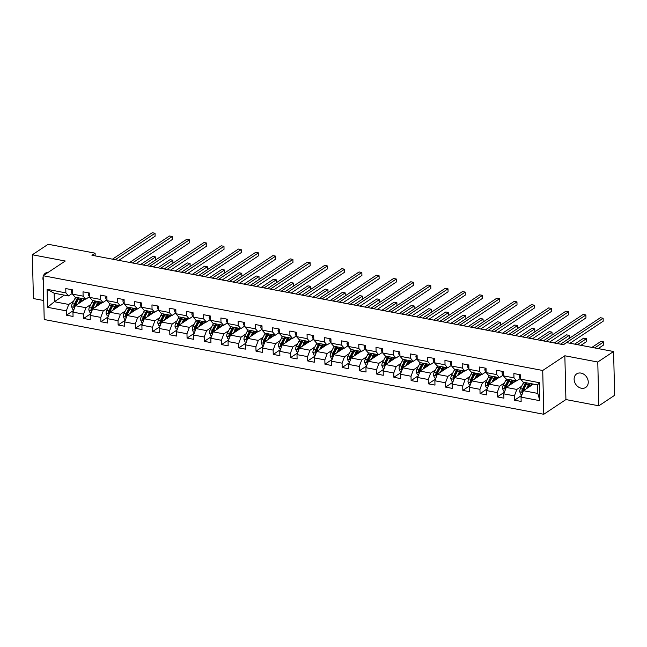 <?xml version="1.0" encoding="UTF-8"?>
<svg xmlns="http://www.w3.org/2000/svg" width="647" height="647" viewBox="0 0 647 647"><rect width="100%" height="100%" fill="white"/><g stroke="black" fill="none" stroke-linecap="round" stroke-linejoin="round"><path stroke-width="0.97" d="M580.998 373.093A8.152 6.543 -123.6 0 0 576.671 373.877A8.152 6.543 -123.6 0 0 574.56 381.867A8.152 6.543 -123.6 0 0 581.37 388.24A8.152 6.543 -123.6 0 0 585.697 387.448A8.152 6.543 -123.6 0 0 587.808 379.457A8.152 6.543 -123.6 0 0 580.998 373.093M48.412 272.225A8.152 6.543 -123.6 0 0 45.5 273.123A8.152 6.543 -123.6 0 0 43.543 275.46M43.163 276.536A8.152 6.543 -123.6 0 0 43.26 280.709M598.839 405.806L597.771 362.021L564.847 355.777L565.923 399.563L598.839 405.806L614.65 395.301L613.582 351.515L566.626 342.603L563.464 344.705L91.947 255.274L95.109 253.171L48.161 244.267L32.35 254.772L33.418 298.558L43.745 300.515M565.923 399.563L543.787 414.274L44.214 319.513L43.139 275.727L542.72 370.48L543.787 414.274M533.387 384.108L523.463 390.707L537.819 393.425L537.617 384.908L523.253 382.183L520.609 379.126L520.503 374.807L513.872 373.554L513.977 377.872L503.374 375.858L503.269 371.54L496.637 370.286L496.742 374.605L486.14 372.591L486.034 368.272L479.403 367.011L479.508 371.338L468.905 369.324L468.8 365.005L462.168 363.743L462.273 368.062L451.671 366.056L451.566 361.73L444.934 360.476L445.039 364.795L434.436 362.781L434.331 358.462L427.699 357.209L427.804 361.527L417.202 359.514L417.097 355.195L410.465 353.941L410.57 358.26L399.967 356.246L399.862 351.928L393.23 350.666L393.336 354.993L382.733 352.979L382.628 348.66L375.996 347.399L376.101 351.717L365.498 349.712L365.393 345.385L358.762 344.131L358.867 348.45L348.264 346.436L348.159 342.117L341.527 340.864L341.632 345.183L331.029 343.169L330.924 338.85L324.293 337.597L324.398 341.915L313.795 339.901L313.69 335.583L307.058 334.321L307.163 338.648L296.561 336.634L296.455 332.315L289.824 331.054L289.929 335.372L279.326 333.367L279.221 329.04L272.589 327.786L272.694 332.105L262.092 330.091L261.986 325.773L255.355 324.519L255.46 328.838L244.857 326.824L244.752 322.505L238.12 321.252L238.225 325.57L227.623 323.557L227.518 319.238L220.886 317.976L220.991 322.303L210.388 320.289L210.283 315.971L203.651 314.709L203.756 319.028L193.154 317.022L193.049 312.695L186.417 311.442L186.522 315.76L175.919 313.746L175.814 309.428L169.182 308.174L169.288 312.493L158.685 310.479L158.58 306.16L151.948 304.907L152.053 309.226L141.45 307.212L141.345 302.893L134.713 301.631L134.819 305.95L124.216 303.944L124.111 299.626L117.479 298.364L117.584 302.683L106.981 300.677L106.876 296.35L100.245 295.097L100.35 299.415L89.747 297.402L89.642 293.083L83.01 291.829L83.115 296.148L72.513 294.134L72.407 289.816L65.776 288.562L65.881 292.881L47.102 289.314L47.538 307.309L54.372 301.728L68.736 304.454L73.54 301.259M520.609 379.126L539.388 382.692L539.824 400.679L521.045 397.121L521.15 401.439L514.527 400.178L521.684 395.422M47.538 307.309L66.326 310.867L66.431 315.186L73.054 316.448L72.949 312.121L83.56 314.135L83.665 318.453L90.289 319.715L90.184 315.396L100.795 317.402L100.9 321.729L107.523 322.982L107.418 318.664L118.029 320.677L118.134 324.996L124.758 326.25L124.653 321.931L135.263 323.945L135.369 328.264L141.992 329.517L141.887 325.198L152.498 327.212L152.603 331.531L159.227 332.793L159.122 328.466L169.732 330.48L169.838 334.798L176.461 336.06L176.356 331.741L186.967 333.747L187.072 338.074L193.696 339.327L193.59 335.009L204.201 337.022L204.306 341.341L210.93 342.595L210.825 338.276L221.436 340.29L221.541 344.608L228.165 345.862L228.059 341.543L238.67 343.557L238.775 347.876L245.399 349.137L245.294 344.811L255.905 346.824L256.01 351.143L262.633 352.405L262.528 348.086L273.139 350.092L273.244 354.419L279.868 355.672L279.763 351.353L290.374 353.367L290.479 357.686L297.102 358.939L296.997 354.621L307.608 356.634L307.713 360.953L314.337 362.207L314.232 357.888L324.843 359.902L324.948 364.221L331.571 365.482L331.466 361.155L342.077 363.169L342.182 367.488L348.806 368.75L348.701 364.431L359.311 366.437L359.417 370.763L366.04 372.017L365.935 367.698L376.546 369.712L376.651 374.031L383.275 375.284L383.17 370.966L393.78 372.979L393.886 377.298L400.509 378.552L400.404 374.233L411.015 376.247L411.12 380.565L417.744 381.827L417.638 377.508L428.249 379.514L428.354 383.833L434.978 385.094L434.873 380.776L445.484 382.781L445.589 387.108L452.213 388.362L452.107 384.043L462.718 386.057L462.823 390.376L469.447 391.629L469.342 387.31L479.953 389.324L480.058 393.643L486.681 394.896L486.576 390.578L497.187 392.592L497.292 396.91L503.916 398.172L503.811 393.853L514.422 395.859L514.527 400.178M503.374 375.858L506.019 378.916L516.621 380.921L520.584 378.293M521.636 386.251L516.832 389.445L506.229 387.432L516.152 380.832M516.621 380.921L513.977 377.872M514.422 395.859L516.832 389.445M503.811 393.853L506.229 387.432M486.14 372.591L488.784 375.648L499.387 377.654L503.35 375.025M504.401 382.984L499.597 386.178L488.995 384.164L498.918 377.565M499.387 377.654L496.742 374.605M497.187 392.592L499.597 386.178M486.576 390.578L488.995 384.164M468.905 369.324L471.55 372.373L482.152 374.387L486.115 371.75M487.167 379.716L482.363 382.911L471.76 380.897L481.683 374.298M482.152 374.387L479.508 371.338M479.953 389.324L482.363 382.911M469.342 387.31L471.76 380.897M451.671 366.056L454.315 369.105L464.918 371.119L468.881 368.483M469.932 376.449L465.128 379.635L454.526 377.63L464.449 371.03M464.918 371.119L462.273 368.062M462.718 386.057L465.128 379.635M452.107 384.043L454.526 377.63M434.436 362.781L437.081 365.838L447.684 367.852L451.646 365.215M452.698 373.182L447.894 376.368L437.291 374.362L447.214 367.763M447.684 367.852L445.039 364.795M445.484 382.781L447.894 376.368M434.873 380.776L437.291 374.362M417.202 359.514L419.846 362.571L430.449 364.576L434.412 361.948M435.463 369.906L430.659 373.101L420.057 371.087L429.98 364.487M430.449 364.576L427.804 361.527M428.249 379.514L430.659 373.101M417.638 377.508L420.057 371.087M399.967 356.246L402.612 359.295L413.215 361.309L417.178 358.681M418.229 366.639L413.425 369.833L402.822 367.82L412.746 361.22M413.215 361.309L410.57 358.26M411.015 376.247L413.425 369.833M400.404 374.233L402.822 367.82M382.733 352.979L385.377 356.028L395.98 358.042L399.943 355.405M400.994 363.371L396.19 366.566L385.588 364.552L395.511 357.953M395.98 358.042L393.336 354.993M393.78 372.979L396.19 366.566M383.17 370.966L385.588 364.552M365.498 349.712L368.143 352.761L378.746 354.774L382.709 352.138M383.76 360.104L378.956 363.29L368.353 361.285L378.277 354.685M378.746 354.774L376.101 351.717M376.546 369.712L378.956 363.29M365.935 367.698L368.353 361.285M348.264 346.436L350.909 349.493L361.511 351.507L365.474 348.87M366.525 356.837L361.722 360.023L351.119 358.009L361.042 351.418M361.511 351.507L358.867 348.45M359.311 366.437L361.722 360.023M348.701 364.431L351.119 358.009M331.029 343.169L333.674 346.226L344.277 348.232L348.24 345.603M349.291 353.561L344.487 356.756L333.884 354.742L343.808 348.143M344.277 348.232L341.632 345.183M342.077 363.169L344.487 356.756M331.466 361.155L333.884 354.742M313.795 339.901L316.44 342.95L327.042 344.964L331.005 342.336M332.057 350.294L327.253 353.488L316.65 351.475L326.573 344.875M327.042 344.964L324.398 341.915M324.843 359.902L327.253 353.488M314.232 357.888L316.65 351.475M296.561 336.634L299.205 339.683L309.808 341.697L313.771 339.06M314.822 347.027L310.018 350.221L299.415 348.207L309.339 341.608M309.808 341.697L307.163 338.648M307.608 356.634L310.018 350.221M296.997 354.621L299.415 348.207M279.326 333.367L281.971 336.416L292.573 338.43L296.536 335.793M297.588 343.759L292.784 346.946L282.181 344.94L292.104 338.341M292.573 338.43L289.929 335.372M290.374 353.367L292.784 346.946M279.763 351.353L282.181 344.94M262.092 330.091L264.736 333.148L275.339 335.162L279.302 332.526M280.353 340.492L275.549 343.678L264.947 341.665L274.87 335.073M275.339 335.162L272.694 332.105M273.139 350.092L275.549 343.678M262.528 348.086L264.947 341.665M244.857 326.824L247.502 329.881L258.104 331.887L262.067 329.258M263.119 337.216L258.315 340.411L247.712 338.397L257.635 331.798M258.104 331.887L255.46 328.838M255.905 346.824L258.315 340.411M245.294 344.811L247.712 338.397M227.623 323.557L230.267 326.606L240.87 328.619L244.833 325.991M245.884 333.949L241.08 337.144L230.478 335.13L240.401 328.53M240.87 328.619L238.225 325.57M238.67 343.557L241.08 337.144M228.059 341.543L230.478 335.13M210.388 320.289L213.033 323.338L223.636 325.352L227.598 322.716M228.65 330.682L223.846 333.876L213.243 331.862L223.166 325.263M223.636 325.352L220.991 322.303M221.436 340.29L223.846 333.876M210.825 338.276L213.243 331.862M193.154 317.022L195.798 320.071L206.401 322.085L210.364 319.448M211.415 327.414L206.611 330.601L196.009 328.595L205.932 321.996M206.401 322.085L203.756 319.028M204.201 337.022L206.611 330.601M193.59 335.009L196.009 328.595M175.919 313.746L178.564 316.804L189.167 318.817L193.13 316.181M194.181 324.147L189.377 327.333L178.774 325.32L188.698 318.728M189.167 318.817L186.522 315.76M186.967 333.747L189.377 327.333M176.356 331.741L178.774 325.32M158.685 310.479L161.329 313.536L171.932 315.542L175.895 312.913M176.946 320.872L172.142 324.066L161.54 322.052L171.463 315.453M171.932 315.542L169.288 312.493M169.732 330.48L172.142 324.066M159.122 328.466L161.54 322.052M141.45 307.212L144.095 310.261L154.698 312.275L158.661 309.638M159.712 317.604L154.908 320.799L144.305 318.785L154.229 312.186M154.698 312.275L152.053 309.226M152.498 327.212L154.908 320.799M141.887 325.198L144.305 318.785M124.216 303.944L126.861 306.993L137.463 309.007L141.426 306.371M142.477 314.337L137.674 317.531L127.071 315.518L136.994 308.918M137.463 309.007L134.819 305.95M135.263 323.945L137.674 317.531M124.653 321.931L127.071 315.518M106.981 300.677L109.626 303.726L120.229 305.74L124.192 303.103M125.243 311.07L120.439 314.256L109.836 312.25L119.76 305.651M120.229 305.74L117.584 302.683M118.029 320.677L120.439 314.256M107.418 318.664L109.836 312.25M89.747 297.402L92.392 300.459L102.994 302.472L106.957 299.836M108.009 307.802L103.205 310.989L92.602 308.975L102.525 302.384M102.994 302.472L100.35 299.415M100.795 317.402L103.205 310.989M90.184 315.396L92.602 308.975M72.513 294.134L75.157 297.191L85.76 299.197L89.723 296.569M90.774 304.527L85.97 307.721L75.367 305.707L85.291 299.108M85.76 299.197L83.115 296.148M83.56 314.135L85.97 307.721M72.949 312.121L75.367 305.707M47.102 289.314L54.17 293.204L68.525 295.93L72.488 293.293M64.304 295.129L54.372 301.728L54.17 293.204M68.525 295.93L65.881 292.881M66.326 310.867L68.736 304.454M597.771 362.021L613.582 351.515M564.847 355.777L542.72 370.48M43.139 275.727L65.274 261.016L32.35 254.772M95.174 255.88L95.109 253.171M539.824 400.679L537.819 393.425M537.617 384.908L539.388 382.692M521.045 397.121L523.463 390.707M66.431 315.186L73.588 310.431M83.665 318.453L90.823 313.698M100.9 321.729L108.057 316.965M118.134 324.996L125.292 320.233M135.369 328.264L142.526 323.5M152.603 331.531L159.76 326.775M169.838 334.798L176.995 330.043M187.072 338.074L194.229 333.31M204.306 341.341L211.464 336.577M221.541 344.608L228.698 339.845M238.775 347.876L245.933 343.12M256.01 351.143L263.167 346.388M273.244 354.419L280.402 349.655M290.479 357.686L297.636 352.922M307.713 360.953L314.871 356.19M324.948 364.221L332.105 359.465M342.182 367.488L349.34 362.732M359.417 370.763L366.574 366M376.651 374.031L383.808 369.267M393.886 377.298L401.043 372.535M411.12 380.565L418.277 375.81M428.354 383.833L435.512 379.077M445.589 387.108L452.746 382.345M462.823 390.376L469.981 385.612M480.058 393.643L487.215 388.879M497.292 396.91L504.45 392.155M71.793 289.702L71.219 290.891A3.372 1.585 100.7 0 0 72.035 292.945L72.488 293.196M118.765 260.361L155.102 236.212L155.029 233.252L115.247 259.69M155.102 236.212L155.029 233.252L152.263 232.726L112.489 259.164M79.824 302.747L80.81 300.823A8.088 3.793 -79.3 0 1 82.436 298.566M78.327 303.742L80.325 299.836A9.737 4.569 -79.3 0 1 81.231 298.34M73.92 309.541L72.763 309.323L71.607 306.743A3.372 1.585 -79.3 0 1 72.294 303.678L74.801 298.793A9.737 4.569 -79.3 0 1 75.707 297.296M81.417 299.787A8.088 3.793 -79.3 0 1 81.457 300.006L81.74 301.47M75.084 306.452A3.372 1.585 -79.3 0 1 75.723 304.333L78.23 299.44A9.737 4.569 -79.3 0 1 79.128 297.943M84.603 299.569A8.088 3.793 100.7 0 0 84.345 298.93M146.926 265.699L155.676 259.884L155.603 256.924L152.846 256.398L140.642 264.51M84.215 298.906A9.737 4.569 100.7 0 1 84.345 299.464L84.385 299.715M77.802 297.693A9.737 4.569 100.7 0 0 76.904 299.189L74.397 304.082A3.372 1.585 100.7 0 0 73.758 306.209L75.084 306.46M73.758 306.209L74.672 305.602A1.723 0.809 -79.3 0 1 74.882 305.069L77.389 300.176A8.088 3.793 -79.3 0 1 79.007 297.919M83.018 298.679A8.088 3.793 -79.3 0 1 83.536 300.281M143.399 265.027L155.603 256.924L155.676 259.884M89.027 292.97L88.453 294.159A3.372 1.585 100.7 0 0 89.27 296.221L89.723 296.463M135.999 263.628L172.337 239.479L172.264 236.519L132.481 262.957M172.337 239.479L172.264 236.519L169.498 235.993L129.724 262.439M106.262 296.237L105.687 297.426A3.372 1.585 100.7 0 0 106.504 299.488L106.957 299.731M153.234 266.896L189.571 242.746L189.498 239.786L149.716 266.224M189.571 242.746L189.498 239.786L186.732 239.269L146.958 265.707M97.058 306.015L98.045 304.098A8.088 3.793 -79.3 0 1 99.67 301.834M95.562 307.01L97.56 303.111A9.737 4.569 -79.3 0 1 98.465 301.607M91.154 312.808L89.998 312.59L88.841 310.018A3.372 1.585 -79.3 0 1 89.529 306.953L92.036 302.06A9.737 4.569 -79.3 0 1 92.942 300.564M98.651 303.055A8.088 3.793 -79.3 0 1 98.692 303.281L98.975 304.737M95.036 300.96A9.737 4.569 100.7 0 0 94.139 302.456L91.631 307.349A3.372 1.585 100.7 0 0 90.992 309.476L92.319 309.727A3.372 1.585 -79.3 0 1 92.958 307.6L95.465 302.707A9.737 4.569 -79.3 0 1 96.363 301.211M101.838 302.836A8.088 3.793 100.7 0 0 101.579 302.198M164.16 268.966L172.911 263.151L172.838 260.191L170.08 259.665L157.876 267.777M101.45 302.173A9.737 4.569 100.7 0 1 101.579 302.739L101.619 302.982M90.992 309.476L91.906 308.87A1.723 0.809 -79.3 0 1 92.117 308.336L94.624 303.443A8.088 3.793 -79.3 0 1 96.241 301.187M100.253 301.947A8.088 3.793 -79.3 0 1 100.77 303.548M160.634 268.303L172.838 260.191L172.911 263.151M114.293 309.282L115.279 307.365A8.088 3.793 -79.3 0 1 116.905 305.109M112.796 310.277L114.794 306.379A9.737 4.569 -79.3 0 1 115.7 304.874M108.389 316.084L107.232 315.857L106.076 313.285A3.372 1.585 -79.3 0 1 106.763 310.22L109.27 305.327A9.737 4.569 -79.3 0 1 110.176 303.831M115.886 306.33A8.088 3.793 -79.3 0 1 115.926 306.549L116.209 308.012M112.271 304.227A9.737 4.569 100.7 0 0 111.373 305.724L108.866 310.617A3.372 1.585 100.7 0 0 108.227 312.744L109.553 312.994A3.372 1.585 -79.3 0 1 110.192 310.867L112.699 305.982A9.737 4.569 -79.3 0 1 113.597 304.478M119.072 306.112A8.088 3.793 100.7 0 0 118.813 305.465M181.395 272.233L190.145 266.418L190.072 263.458L187.315 262.933L175.111 271.044M118.684 305.449A9.737 4.569 100.7 0 1 118.813 306.007L118.854 306.249M108.227 312.744L109.141 312.137A1.723 0.809 -79.3 0 1 109.351 311.603L111.858 306.71A8.088 3.793 -79.3 0 1 113.476 304.454M117.487 305.214A8.088 3.793 -79.3 0 1 118.005 306.815M177.868 271.57L190.072 263.458L190.145 266.418M123.496 299.504L122.922 300.693A3.372 1.585 100.7 0 0 123.739 302.756L124.192 303.006M170.468 270.163L206.805 246.014L206.733 243.062L166.95 269.5M206.805 246.014L206.733 243.062L203.967 242.536L164.192 268.974M140.731 302.772L140.156 303.961A3.372 1.585 100.7 0 0 140.973 306.023L141.426 306.274M187.703 273.43L224.04 249.289L223.967 246.329L184.185 272.767M224.04 249.289L223.967 246.329L221.201 245.803L181.427 272.241M157.965 306.047L157.391 307.236A3.372 1.585 100.7 0 0 158.208 309.29L158.661 309.541M204.937 276.706L241.274 252.556L241.202 249.596L201.419 276.034M241.274 252.556L241.202 249.596L238.436 249.071L198.661 275.509M131.527 312.55L132.514 310.633A8.088 3.793 -79.3 0 1 134.139 308.376M130.031 313.544L132.028 309.646A9.737 4.569 -79.3 0 1 132.934 308.15M125.623 319.351L124.467 319.133L123.31 316.553A3.372 1.585 -79.3 0 1 123.998 313.488L126.505 308.595A9.737 4.569 -79.3 0 1 127.41 307.099M133.12 309.598A8.088 3.793 -79.3 0 1 133.161 309.816L133.444 311.28M129.505 307.495A9.737 4.569 100.7 0 0 128.607 308.999L126.1 313.884A3.372 1.585 100.7 0 0 125.461 316.011L126.788 316.262A3.372 1.585 -79.3 0 1 127.427 314.135L129.934 309.25A9.737 4.569 -79.3 0 1 130.831 307.746M136.307 309.379A8.088 3.793 100.7 0 0 136.048 308.74M198.629 275.509L207.38 269.686L207.307 266.726L204.549 266.208L192.345 274.312M135.919 308.716A9.737 4.569 100.7 0 1 136.048 309.274L136.088 309.517M125.461 316.011L126.375 315.404A1.723 0.809 -79.3 0 1 126.586 314.871L129.093 309.986A8.088 3.793 -79.3 0 1 130.71 307.729M134.722 308.49A8.088 3.793 -79.3 0 1 135.239 310.083M195.103 274.838L207.307 266.726L207.38 269.686M148.761 315.817L149.748 313.9A8.088 3.793 -79.3 0 1 151.374 311.644M147.265 316.82L149.263 312.913A9.737 4.569 -79.3 0 1 150.169 311.417M142.858 322.618L141.701 322.4L140.545 319.82A3.372 1.585 -79.3 0 1 141.232 316.755L143.739 311.87A9.737 4.569 -79.3 0 1 144.645 310.366M150.355 312.865A8.088 3.793 -79.3 0 1 150.395 313.083L150.678 314.547M146.74 310.77A9.737 4.569 100.7 0 0 145.842 312.266L143.335 317.151A3.372 1.585 100.7 0 0 142.696 319.278L144.022 319.529A3.372 1.585 -79.3 0 1 144.661 317.41L147.168 312.517A9.737 4.569 -79.3 0 1 148.066 311.021M153.541 312.647A8.088 3.793 100.7 0 0 153.282 312.008M215.863 278.776L224.614 272.953L224.541 270.001L221.784 269.475L209.579 277.579M153.153 311.983A9.737 4.569 100.7 0 1 153.282 312.541L153.323 312.784M142.696 319.278L143.61 318.68A1.723 0.809 -79.3 0 1 143.82 318.138L146.327 313.253A8.088 3.793 -79.3 0 1 147.945 310.997M151.956 311.757A8.088 3.793 -79.3 0 1 152.474 313.358M212.337 278.105L224.541 270.001L224.614 272.953M165.996 319.092L166.983 317.167A8.088 3.793 -79.3 0 1 168.608 314.911M164.5 320.087L166.497 316.181A9.737 4.569 -79.3 0 1 167.403 314.685M160.092 325.886L158.936 325.667L157.779 323.088A3.372 1.585 -79.3 0 1 158.466 320.022L160.974 315.138A9.737 4.569 -79.3 0 1 161.879 313.641M167.589 316.132A8.088 3.793 -79.3 0 1 167.63 316.351L167.913 317.814M163.974 314.038A9.737 4.569 100.7 0 0 163.076 315.534L160.569 320.427A3.372 1.585 100.7 0 0 159.93 322.554L161.257 322.804A3.372 1.585 -79.3 0 1 161.896 320.677L164.403 315.785A9.737 4.569 -79.3 0 1 165.3 314.288M170.776 315.914A8.088 3.793 100.7 0 0 170.517 315.275M233.098 282.043L241.849 276.229L241.776 273.269L239.018 272.743L226.814 280.855M170.387 315.251A9.737 4.569 100.7 0 1 170.517 315.809L170.557 316.06M159.93 322.554L160.844 321.947A1.723 0.809 -79.3 0 1 161.054 321.413L163.562 316.52A8.088 3.793 -79.3 0 1 165.179 314.264M169.19 315.024A8.088 3.793 -79.3 0 1 169.708 316.626M229.572 281.372L241.776 273.269L241.849 276.229M175.2 309.315L174.625 310.503A3.372 1.585 100.7 0 0 175.442 312.566L175.895 312.808M222.172 279.973L258.509 255.824L258.436 252.864L218.654 279.302M258.509 255.824L258.436 252.864L255.67 252.338L215.896 278.784M183.23 322.36L184.217 320.443A8.088 3.793 -79.3 0 1 185.843 318.178M181.734 323.354L183.732 319.456A9.737 4.569 -79.3 0 1 184.638 317.952M177.327 329.153L176.17 328.935L175.013 326.363A3.372 1.585 -79.3 0 1 175.701 323.298L178.208 318.405A9.737 4.569 -79.3 0 1 179.114 316.909M184.824 319.4A8.088 3.793 -79.3 0 1 184.864 319.626L185.147 321.082M178.491 326.064A3.372 1.585 -79.3 0 1 179.13 323.945L181.637 319.052A9.737 4.569 -79.3 0 1 182.535 317.556M188.01 319.181A8.088 3.793 100.7 0 0 187.751 318.542M256.641 286.508L292.97 262.358L292.905 259.407L290.139 258.881L250.357 285.319L259.083 279.496L259.01 276.536L256.252 276.01L244.048 284.122M187.622 318.518A9.737 4.569 100.7 0 1 187.751 319.084L187.792 319.327M181.209 317.305A9.737 4.569 100.7 0 0 180.311 318.801L177.804 323.694A3.372 1.585 100.7 0 0 177.165 325.821L178.491 326.072M177.165 325.821L178.079 325.215A1.723 0.809 -79.3 0 1 178.289 324.681L180.796 319.788A8.088 3.793 -79.3 0 1 182.414 317.531M186.425 318.292A8.088 3.793 -79.3 0 1 186.943 319.893M246.806 284.648L259.01 276.536L259.083 279.496M192.434 312.582L191.86 313.771A3.372 1.585 100.7 0 0 192.677 315.833L193.13 316.076M239.406 283.24L275.743 259.091L275.671 256.131L235.888 282.577M275.743 259.091L275.671 256.131L272.905 255.614L233.13 282.052M200.465 325.627L201.452 323.71A8.088 3.793 -79.3 0 1 203.077 321.454M198.969 326.622L200.966 322.724A9.737 4.569 -79.3 0 1 201.872 321.219M194.561 332.429L193.404 332.202L192.248 329.63A3.372 1.585 -79.3 0 1 192.935 326.565L195.443 321.672A9.737 4.569 -79.3 0 1 196.348 320.176M202.058 322.675A8.088 3.793 -79.3 0 1 202.099 322.893L202.382 324.357M198.443 320.572A9.737 4.569 100.7 0 0 197.545 322.069L195.038 326.961A3.372 1.585 100.7 0 0 194.399 329.088L195.726 329.339A3.372 1.585 -79.3 0 1 196.364 327.212L198.872 322.327A9.737 4.569 -79.3 0 1 199.769 320.823M205.245 322.457A8.088 3.793 100.7 0 0 204.986 321.81M267.567 288.578L276.318 282.763L276.245 279.803L273.487 279.278L261.283 287.389M204.856 321.794A9.737 4.569 100.7 0 1 204.986 322.352L205.026 322.594M194.399 329.088L195.313 328.482A1.723 0.809 -79.3 0 1 195.523 327.948L198.031 323.055A8.088 3.793 -79.3 0 1 199.648 320.799M203.659 321.559A8.088 3.793 -79.3 0 1 204.177 323.16M264.041 287.915L276.245 279.803L276.318 282.763M209.668 315.849L209.094 317.038A3.372 1.585 100.7 0 0 209.911 319.1L210.364 319.351M292.97 262.358L292.905 259.407L253.123 285.845M217.699 328.894L218.686 326.978A8.088 3.793 -79.3 0 1 220.312 324.721M216.203 329.889L218.201 325.991A9.737 4.569 -79.3 0 1 219.107 324.495M211.795 335.696L210.639 335.478L209.482 332.898A3.372 1.585 -79.3 0 1 210.17 329.833L212.677 324.94A9.737 4.569 -79.3 0 1 213.583 323.443M219.293 325.942A8.088 3.793 -79.3 0 1 219.333 326.161L219.616 327.625M215.677 323.84A9.737 4.569 100.7 0 0 214.78 325.344L212.273 330.229A3.372 1.585 100.7 0 0 211.634 332.356L212.96 332.607A3.372 1.585 -79.3 0 1 213.599 330.48L216.106 325.595A9.737 4.569 -79.3 0 1 217.004 324.09M222.479 325.724A8.088 3.793 100.7 0 0 222.22 325.085M284.801 291.854L293.552 286.031L293.479 283.071L290.721 282.553L278.517 290.657M222.091 325.061A9.737 4.569 100.7 0 1 222.22 325.619L222.261 325.862M211.634 332.356L212.548 331.749A1.723 0.809 -79.3 0 1 212.758 331.215L215.265 326.331A8.088 3.793 -79.3 0 1 216.882 324.074M220.894 324.834A8.088 3.793 -79.3 0 1 221.411 326.428M281.275 291.182L293.479 283.071L293.552 286.031M226.903 319.117L226.329 320.305A3.372 1.585 100.7 0 0 227.146 322.368L227.598 322.618M273.875 289.775L310.204 265.634L310.139 262.674L270.357 289.112M310.204 265.634L310.139 262.674L307.374 262.148L267.591 288.586M234.934 332.162L235.92 330.245A8.088 3.793 -79.3 0 1 237.546 327.989M233.438 333.165L235.435 329.258A9.737 4.569 -79.3 0 1 236.341 327.762M229.03 338.963L227.873 338.745L226.717 336.165A3.372 1.585 -79.3 0 1 227.404 333.1L229.911 328.215A9.737 4.569 -79.3 0 1 230.817 326.711M236.527 329.21A8.088 3.793 -79.3 0 1 236.567 329.428L236.851 330.892M232.912 327.115A9.737 4.569 100.7 0 0 232.014 328.611L229.507 333.496A3.372 1.585 100.7 0 0 228.868 335.623L230.195 335.874A3.372 1.585 -79.3 0 1 230.833 333.755L233.341 328.862A9.737 4.569 -79.3 0 1 234.238 327.366M239.713 328.991A8.088 3.793 100.7 0 0 239.455 328.352M302.036 295.121L310.786 289.298L310.714 286.346L307.956 285.82L295.752 293.924M239.325 328.328A9.737 4.569 100.7 0 1 239.455 328.886L239.495 329.129M228.868 335.623L229.782 335.025A1.723 0.809 -79.3 0 1 229.992 334.483L232.499 329.598A8.088 3.793 -79.3 0 1 234.117 327.342M238.128 328.102A8.088 3.793 -79.3 0 1 238.646 329.703M298.51 294.45L310.714 286.346L310.786 289.298M244.137 322.392L243.563 323.581A3.372 1.585 100.7 0 0 244.38 325.635L244.833 325.886M291.11 293.051L327.439 268.901L327.374 265.941L287.591 292.379M327.439 268.901L327.374 265.941L324.608 265.416L284.826 291.854M252.168 335.437L253.155 333.512A8.088 3.793 -79.3 0 1 254.781 331.256M250.672 336.432L252.67 332.526A9.737 4.569 -79.3 0 1 253.575 331.029M246.264 342.231L245.108 342.012L243.951 339.432A3.372 1.585 -79.3 0 1 244.639 336.367L247.146 331.482A9.737 4.569 -79.3 0 1 248.052 329.986M253.761 332.477A8.088 3.793 -79.3 0 1 253.802 332.695L254.085 334.159M250.146 330.382A9.737 4.569 100.7 0 0 249.249 331.879L246.742 336.772A3.372 1.585 100.7 0 0 246.103 338.899L247.429 339.149A3.372 1.585 -79.3 0 1 248.068 337.022L250.575 332.129A9.737 4.569 -79.3 0 1 251.473 330.633M256.948 332.259A8.088 3.793 100.7 0 0 256.689 331.62M319.27 298.388L328.021 292.573L327.948 289.613L325.19 289.088L312.986 297.199M256.56 331.596A9.737 4.569 100.7 0 1 256.689 332.154L256.73 332.404M246.103 338.899L247.017 338.292A1.723 0.809 -79.3 0 1 247.227 337.758L249.734 332.865A8.088 3.793 -79.3 0 1 251.351 330.609M255.363 331.369A8.088 3.793 -79.3 0 1 255.88 332.97M315.744 297.717L327.948 289.613L328.021 292.573M261.372 325.659L260.798 326.848A3.372 1.585 100.7 0 0 261.614 328.911L262.067 329.153M308.344 296.318L344.673 272.169L344.608 269.209L304.826 295.647M344.673 272.169L344.608 269.209L341.842 268.683L302.06 295.129M269.403 338.704L270.389 336.788A8.088 3.793 -79.3 0 1 272.015 334.531M267.907 339.699L269.904 335.801A9.737 4.569 -79.3 0 1 270.81 334.297M263.499 345.498L262.342 345.28L261.186 342.708A3.372 1.585 -79.3 0 1 261.873 339.643L264.38 334.75A9.737 4.569 -79.3 0 1 265.286 333.254M270.996 335.744A8.088 3.793 -79.3 0 1 271.036 335.971L271.319 337.427M267.381 333.65A9.737 4.569 100.7 0 0 266.483 335.146L263.976 340.039A3.372 1.585 100.7 0 0 263.337 342.166L264.663 342.417A3.372 1.585 -79.3 0 1 265.302 340.29L267.809 335.397A9.737 4.569 -79.3 0 1 268.707 333.901M274.182 335.526A8.088 3.793 100.7 0 0 273.924 334.887M342.813 302.853L379.142 278.703L379.077 275.751L376.311 275.226L336.529 301.664L345.255 295.841L345.183 292.881L342.425 292.355L330.221 300.467M273.794 334.863A9.737 4.569 100.7 0 1 273.924 335.429L273.964 335.672M263.337 342.166L264.251 341.559A1.723 0.809 -79.3 0 1 264.461 341.026L266.968 336.133A8.088 3.793 -79.3 0 1 268.586 333.876M272.597 334.636A8.088 3.793 -79.3 0 1 273.115 336.238M332.979 300.992L345.183 292.881L345.255 295.841M278.606 328.927L278.032 330.116A3.372 1.585 100.7 0 0 278.849 332.178L279.302 332.421M325.578 299.585L361.908 275.436L361.843 272.476L322.06 298.922M361.908 275.436L361.843 272.476L359.077 271.958L319.294 298.396M286.637 341.972L287.624 340.055A8.088 3.793 -79.3 0 1 289.249 337.799M285.141 342.967L287.139 339.068A9.737 4.569 -79.3 0 1 288.044 337.564M280.733 348.773L279.577 348.547L278.42 345.975A3.372 1.585 -79.3 0 1 279.108 342.91L281.615 338.017A9.737 4.569 -79.3 0 1 282.521 336.521M288.23 339.02A8.088 3.793 -79.3 0 1 288.271 339.238L288.554 340.702M281.898 345.676A3.372 1.585 -79.3 0 1 282.537 343.557L285.044 338.672A9.737 4.569 -79.3 0 1 285.942 337.168M291.417 338.802A8.088 3.793 100.7 0 0 291.158 338.155M360.047 306.12L396.376 281.979L396.312 279.019L393.546 278.493L353.763 304.931L362.49 299.108L362.417 296.148L359.659 295.622L347.455 303.734M291.029 338.138A9.737 4.569 100.7 0 1 291.158 338.696L291.199 338.939M284.615 336.917A9.737 4.569 100.7 0 0 283.718 338.413L281.21 343.306A3.372 1.585 100.7 0 0 280.572 345.433L281.898 345.684M280.572 345.433L281.485 344.827A1.723 0.809 -79.3 0 1 281.696 344.293L284.203 339.4A8.088 3.793 -79.3 0 1 285.82 337.144M289.832 337.904A8.088 3.793 -79.3 0 1 290.349 339.505M350.213 304.26L362.417 296.148L362.49 299.108M295.841 332.194L295.267 333.383A3.372 1.585 100.7 0 0 296.083 335.445L296.536 335.696M379.142 278.703L379.077 275.751L339.295 302.189M303.872 345.239L304.858 343.322A8.088 3.793 -79.3 0 1 306.484 341.066M302.375 346.234L304.373 342.336A9.737 4.569 -79.3 0 1 305.279 340.84M297.968 352.041L296.811 351.822L295.655 349.243A3.372 1.585 -79.3 0 1 296.342 346.177L298.849 341.284A9.737 4.569 -79.3 0 1 299.755 339.788M305.465 342.287A8.088 3.793 -79.3 0 1 305.505 342.506L305.788 343.969M301.85 340.185A9.737 4.569 100.7 0 0 300.952 341.689L298.445 346.574A3.372 1.585 100.7 0 0 297.806 348.701L299.132 348.951A3.372 1.585 -79.3 0 1 299.771 346.824L302.278 341.94A9.737 4.569 -79.3 0 1 303.176 340.435M308.651 342.069A8.088 3.793 100.7 0 0 308.393 341.43M370.974 308.198L379.724 302.375L379.652 299.415L376.894 298.898L364.69 307.002M308.263 341.406A9.737 4.569 100.7 0 1 308.393 341.964L308.433 342.206M297.806 348.701L298.72 348.094A1.723 0.809 -79.3 0 1 298.93 347.56L301.437 342.675A8.088 3.793 -79.3 0 1 303.055 340.419M307.066 341.179A8.088 3.793 -79.3 0 1 307.584 342.781M367.447 307.527L379.652 299.415L379.724 302.375M313.075 335.461L312.501 336.65A3.372 1.585 100.7 0 0 313.318 338.713L313.771 338.963M396.376 281.979L396.312 279.019L356.529 305.457M321.106 348.507L322.093 346.59A8.088 3.793 -79.3 0 1 323.718 344.333M319.61 349.509L321.608 345.603A9.737 4.569 -79.3 0 1 322.513 344.107M315.202 355.308L314.046 355.09L312.889 352.51A3.372 1.585 -79.3 0 1 313.577 349.445L316.084 344.56A9.737 4.569 -79.3 0 1 316.99 343.056M322.699 345.555A8.088 3.793 -79.3 0 1 322.74 345.773L323.023 347.237M319.084 343.46A9.737 4.569 100.7 0 0 318.187 344.956L315.679 349.841A3.372 1.585 100.7 0 0 315.04 351.968L316.367 352.219A3.372 1.585 -79.3 0 1 317.006 350.1L319.513 345.207A9.737 4.569 -79.3 0 1 320.411 343.711M325.886 345.336A8.088 3.793 100.7 0 0 325.627 344.697M388.208 311.466L396.959 305.643L396.886 302.691L394.128 302.165L381.924 310.277M325.498 344.673A9.737 4.569 100.7 0 1 325.627 345.231L325.667 345.482M315.04 351.968L315.954 351.37A1.723 0.809 -79.3 0 1 316.165 350.828L318.672 345.943A8.088 3.793 -79.3 0 1 320.289 343.686M324.301 344.447A8.088 3.793 -79.3 0 1 324.818 346.048M384.682 310.795L396.886 302.691L396.959 305.643M330.31 338.737L329.735 339.926A3.372 1.585 100.7 0 0 330.552 341.98L331.005 342.231M377.282 309.395L413.611 285.246L413.546 282.286L373.764 308.724M413.611 285.246L413.546 282.286L410.78 281.76L370.998 308.198M338.341 351.782L339.327 349.857A8.088 3.793 -79.3 0 1 340.953 347.601M336.844 352.777L338.842 348.87A9.737 4.569 -79.3 0 1 339.748 347.374M332.437 358.575L331.28 358.357L330.124 355.777A3.372 1.585 -79.3 0 1 330.811 352.712L333.318 347.827A9.737 4.569 -79.3 0 1 334.224 346.331M339.934 348.822A8.088 3.793 -79.3 0 1 339.974 349.04L340.257 350.504M336.319 346.727A9.737 4.569 100.7 0 0 335.421 348.223L332.914 353.116A3.372 1.585 100.7 0 0 332.275 355.243L333.601 355.494A3.372 1.585 -79.3 0 1 334.24 353.367L336.747 348.474A9.737 4.569 -79.3 0 1 337.645 346.978M343.12 348.604A8.088 3.793 100.7 0 0 342.861 347.965M405.443 314.733L414.193 308.918L414.12 305.958L411.363 305.433L399.159 313.544M342.732 347.94A9.737 4.569 100.7 0 1 342.861 348.507L342.902 348.749M332.275 355.243L333.189 354.637A1.723 0.809 -79.3 0 1 333.399 354.103L335.906 349.21A8.088 3.793 -79.3 0 1 337.524 346.954M341.535 347.714A8.088 3.793 -79.3 0 1 342.053 349.315M401.916 314.062L414.12 305.958L414.193 308.918M347.544 342.004L346.97 343.193A3.372 1.585 100.7 0 0 347.787 345.255L348.24 345.498M394.516 312.663L430.845 288.513L430.781 285.553L390.998 311.991M430.845 288.513L430.781 285.553L428.015 285.028L388.232 311.474M355.575 355.049L356.562 353.133A8.088 3.793 -79.3 0 1 358.187 350.876M354.079 356.044L356.076 352.146A9.737 4.569 -79.3 0 1 356.982 350.642M349.671 361.843L348.515 361.624L347.358 359.053A3.372 1.585 -79.3 0 1 348.046 355.987L350.553 351.095A9.737 4.569 -79.3 0 1 351.458 349.598M357.168 352.089A8.088 3.793 -79.3 0 1 357.209 352.316L357.492 353.772M353.553 349.995A9.737 4.569 100.7 0 0 352.655 351.491L350.148 356.384A3.372 1.585 100.7 0 0 349.509 358.511L350.836 358.762A3.372 1.585 -79.3 0 1 351.475 356.634L353.982 351.742A9.737 4.569 -79.3 0 1 354.88 350.245M360.355 351.871A8.088 3.793 100.7 0 0 360.096 351.232M428.985 319.197L465.314 295.056L465.25 292.096L462.484 291.571L422.701 318.009L431.428 312.186L431.355 309.226L428.597 308.7L416.393 316.812M359.967 351.208A9.737 4.569 100.7 0 1 360.096 351.774L360.136 352.017M349.509 358.511L350.423 357.904A1.723 0.809 -79.3 0 1 350.634 357.37L353.133 352.478A8.088 3.793 -79.3 0 1 354.758 350.221M358.77 350.981A8.088 3.793 -79.3 0 1 359.287 352.583M419.151 317.337L431.355 309.226L431.428 312.186M364.779 345.272L364.204 346.46A3.372 1.585 100.7 0 0 365.021 348.523L365.474 348.765M411.751 315.93L448.08 291.781L448.015 288.821L408.233 315.267M448.08 291.781L448.015 288.821L445.249 288.303L405.467 314.741M372.809 358.317L373.796 356.4A8.088 3.793 -79.3 0 1 375.422 354.144M371.313 359.311L373.311 355.413A9.737 4.569 -79.3 0 1 374.217 353.917M366.906 365.118L365.749 364.9L364.593 362.32A3.372 1.585 -79.3 0 1 365.28 359.255L367.787 354.362A9.737 4.569 -79.3 0 1 368.693 352.866M374.403 355.365A8.088 3.793 -79.3 0 1 374.443 355.583L374.726 357.047M370.788 353.262A9.737 4.569 100.7 0 0 369.89 354.758L367.383 359.651A3.372 1.585 100.7 0 0 366.744 361.778L368.07 362.029A3.372 1.585 -79.3 0 1 368.709 359.902L371.216 355.017A9.737 4.569 -79.3 0 1 372.114 353.513M377.589 355.146A8.088 3.793 100.7 0 0 377.33 354.507M446.22 322.465L482.549 298.324L482.484 295.364L479.718 294.838L439.936 321.276L448.662 315.453L448.589 312.493L445.832 311.967L433.627 320.079M377.201 354.483A9.737 4.569 100.7 0 1 377.33 355.041L377.371 355.284M366.744 361.778L367.658 361.172A1.723 0.809 -79.3 0 1 367.868 360.638L370.367 355.745A8.088 3.793 -79.3 0 1 371.993 353.488M376.004 354.249A8.088 3.793 -79.3 0 1 376.522 355.85M436.385 320.605L448.589 312.493L448.662 315.453M382.013 348.539L381.439 349.728A3.372 1.585 100.7 0 0 382.256 351.79L382.709 352.041M465.314 295.056L465.25 292.096L425.467 318.534M390.044 361.584L391.031 359.667A8.088 3.793 -79.3 0 1 392.656 357.411M388.548 362.579L390.545 358.681A9.737 4.569 -79.3 0 1 391.451 357.184M384.14 368.386L382.984 368.167L381.827 365.587A3.372 1.585 -79.3 0 1 382.514 362.522L385.022 357.629A9.737 4.569 -79.3 0 1 385.927 356.133M391.637 358.632A8.088 3.793 -79.3 0 1 391.678 358.85L391.961 360.314M388.022 356.529A9.737 4.569 100.7 0 0 387.124 358.034L384.617 362.918A3.372 1.585 100.7 0 0 383.978 365.045L385.305 365.296A3.372 1.585 -79.3 0 1 385.944 363.169L388.451 358.284A9.737 4.569 -79.3 0 1 389.348 356.78M394.824 358.414A8.088 3.793 100.7 0 0 394.565 357.775M457.146 324.543L465.897 318.72L465.824 315.76L463.066 315.243L450.862 323.346M394.435 357.751A9.737 4.569 100.7 0 1 394.565 358.309L394.605 358.551M383.978 365.045L384.892 364.439A1.723 0.809 -79.3 0 1 385.102 363.905L387.602 359.02A8.088 3.793 -79.3 0 1 389.227 356.764M393.239 357.524A8.088 3.793 -79.3 0 1 393.756 359.125M453.62 323.872L465.824 315.76L465.897 318.72M399.248 351.814L398.673 352.995A3.372 1.585 100.7 0 0 399.49 355.057L399.943 355.308M482.549 298.324L482.484 295.364L442.702 321.802M407.278 364.851L408.265 362.935A8.088 3.793 -79.3 0 1 409.891 360.678M405.782 365.854L407.78 361.948A9.737 4.569 -79.3 0 1 408.686 360.452M401.375 371.653L400.218 371.435L399.062 368.855A3.372 1.585 -79.3 0 1 399.749 365.79L402.256 360.905A9.737 4.569 -79.3 0 1 403.162 359.4M408.872 361.899A8.088 3.793 -79.3 0 1 408.912 362.118L409.195 363.582M405.257 359.805A9.737 4.569 100.7 0 0 404.359 361.301L401.852 366.186A3.372 1.585 100.7 0 0 401.213 368.313L402.539 368.564A3.372 1.585 -79.3 0 1 403.178 366.445L405.685 361.552A9.737 4.569 -79.3 0 1 406.583 360.055M412.058 361.681A8.088 3.793 100.7 0 0 411.799 361.042M474.38 327.811L483.131 321.988L483.058 319.036L480.3 318.51L468.096 326.622M411.67 361.018A9.737 4.569 100.7 0 1 411.799 361.576L411.84 361.827M401.213 368.313L402.127 367.714A1.723 0.809 -79.3 0 1 402.337 367.173L404.836 362.288A8.088 3.793 -79.3 0 1 406.462 360.031M410.473 360.791A8.088 3.793 -79.3 0 1 410.991 362.393M470.854 327.139L483.058 319.036L483.131 321.988M416.482 355.082L415.908 356.271A3.372 1.585 100.7 0 0 416.725 358.325L417.178 358.575M463.454 325.74L499.783 301.591L499.719 298.631L459.936 325.069M499.783 301.591L499.719 298.631L496.953 298.105L457.17 324.543M424.513 368.127L425.5 366.202A8.088 3.793 -79.3 0 1 427.117 363.946M423.017 369.122L425.014 365.215A9.737 4.569 -79.3 0 1 425.92 363.719M418.609 374.92L417.452 374.702L416.296 372.13A3.372 1.585 -79.3 0 1 416.983 369.057L419.491 364.172A9.737 4.569 -79.3 0 1 420.396 362.676M426.106 365.167A8.088 3.793 -79.3 0 1 426.147 365.385L426.43 366.849M422.491 363.072A9.737 4.569 100.7 0 0 421.593 364.568L419.086 369.461A3.372 1.585 100.7 0 0 418.447 371.588L419.774 371.839A3.372 1.585 -79.3 0 1 420.413 369.712L422.92 364.819A9.737 4.569 -79.3 0 1 423.817 363.323M429.293 364.948A8.088 3.793 100.7 0 0 429.034 364.31M491.615 331.078L500.366 325.263L500.293 322.303L497.535 321.777L485.331 329.889M428.904 364.285A9.737 4.569 100.7 0 1 429.034 364.851L429.074 365.094M418.447 371.588L419.361 370.982A1.723 0.809 -79.3 0 1 419.571 370.448L422.07 365.555A8.088 3.793 -79.3 0 1 423.696 363.299M427.707 364.059A8.088 3.793 -79.3 0 1 428.225 365.66M488.089 330.407L500.293 322.303L500.366 325.263M433.716 358.349L433.142 359.538A3.372 1.585 100.7 0 0 433.959 361.6L434.412 361.843M480.689 329.008L517.018 304.858L516.953 301.898L477.171 328.336M517.018 304.858L516.953 301.898L514.187 301.373L474.405 327.819M441.747 371.394L442.734 369.477A8.088 3.793 -79.3 0 1 444.352 367.221M440.251 372.389L442.249 368.491A9.737 4.569 -79.3 0 1 443.155 366.986M435.843 378.188L434.687 377.969L433.53 375.397A3.372 1.585 -79.3 0 1 434.218 372.332L436.725 367.439A9.737 4.569 -79.3 0 1 437.631 365.943M443.341 368.434A8.088 3.793 -79.3 0 1 443.381 368.661L443.664 370.116M439.725 366.339A9.737 4.569 100.7 0 0 438.828 367.836L436.321 372.729A3.372 1.585 100.7 0 0 435.682 374.856L437.008 375.106A3.372 1.585 -79.3 0 1 437.647 372.979L440.154 368.086A9.737 4.569 -79.3 0 1 441.052 366.59M446.527 368.216A8.088 3.793 100.7 0 0 446.268 367.577M515.158 335.542L551.487 311.401L551.422 308.441L548.656 307.915L508.874 334.353L517.6 328.53L517.527 325.57L514.769 325.045L502.565 333.156M446.139 367.553A9.737 4.569 100.7 0 1 446.268 368.119L446.309 368.361M435.682 374.856L436.596 374.249A1.723 0.809 -79.3 0 1 436.806 373.715L439.305 368.822A8.088 3.793 -79.3 0 1 440.93 366.566M444.942 367.326A8.088 3.793 -79.3 0 1 445.459 368.927M505.323 333.682L517.527 325.57L517.6 328.53M450.951 361.616L450.377 362.805A3.372 1.585 100.7 0 0 451.194 364.868L451.646 365.11M497.923 332.275L534.252 308.126L534.187 305.166L494.405 331.612M534.252 308.126L534.187 305.166L531.422 304.648L491.639 331.086M458.982 374.662L459.968 372.745A8.088 3.793 -79.3 0 1 461.586 370.488M457.486 375.656L459.483 371.758A9.737 4.569 -79.3 0 1 460.389 370.262M453.078 381.463L451.921 381.245L450.765 378.665A3.372 1.585 -79.3 0 1 451.452 375.6L453.959 370.707A9.737 4.569 -79.3 0 1 454.865 369.211M460.575 371.71A8.088 3.793 -79.3 0 1 460.615 371.928L460.899 373.392M456.96 369.607A9.737 4.569 100.7 0 0 456.062 371.103L453.555 375.996A3.372 1.585 100.7 0 0 452.916 378.123L454.243 378.374A3.372 1.585 -79.3 0 1 454.881 376.247L457.389 371.362A9.737 4.569 -79.3 0 1 458.286 369.858M463.762 371.491A8.088 3.793 100.7 0 0 463.503 370.852M532.392 338.818L568.721 314.668L568.648 311.708L565.89 311.183L526.108 337.621L534.834 331.798L534.762 328.838L532.004 328.312L519.8 336.424M463.373 370.828A9.737 4.569 100.7 0 1 463.503 371.386L463.543 371.629M452.916 378.123L453.83 377.516A1.723 0.809 -79.3 0 1 454.04 376.983L456.539 372.09A8.088 3.793 -79.3 0 1 458.165 369.833M462.176 370.594A8.088 3.793 -79.3 0 1 462.694 372.195M522.558 336.95L534.762 328.838L534.834 331.798M468.185 364.884L467.611 366.073A3.372 1.585 100.7 0 0 468.428 368.135L468.881 368.386M551.487 311.401L551.422 308.441L511.64 334.879M476.216 377.929L477.203 376.012A8.088 3.793 -79.3 0 1 478.82 373.756M474.72 378.924L476.718 375.025A9.737 4.569 -79.3 0 1 477.623 373.529M470.312 384.73L469.156 384.512L467.999 381.932A3.372 1.585 -79.3 0 1 468.687 378.867L471.194 373.974A9.737 4.569 -79.3 0 1 472.1 372.478M477.809 374.977A8.088 3.793 -79.3 0 1 477.85 375.195L478.133 376.659M474.194 372.874A9.737 4.569 100.7 0 0 473.297 374.378L470.79 379.263A3.372 1.585 100.7 0 0 470.151 381.39L471.477 381.641A3.372 1.585 -79.3 0 1 472.116 379.514L474.623 374.629A9.737 4.569 -79.3 0 1 475.521 373.133M480.996 374.759A8.088 3.793 100.7 0 0 480.737 374.12M543.318 340.888L552.069 335.065L551.996 332.105L549.238 331.587L537.034 339.691M480.608 374.095A9.737 4.569 100.7 0 1 480.737 374.653L480.778 374.896M470.151 381.39L471.065 380.784A1.723 0.809 -79.3 0 1 471.275 380.25L473.774 375.365A8.088 3.793 -79.3 0 1 475.399 373.109M479.411 373.869A8.088 3.793 -79.3 0 1 479.928 375.47M539.792 340.217L551.996 332.105L552.069 335.065M485.42 368.159L484.846 369.34A3.372 1.585 100.7 0 0 485.662 371.402L486.115 371.653M568.721 314.668L568.648 311.708L528.874 338.146M493.451 381.196L494.437 379.279A8.088 3.793 -79.3 0 1 496.055 377.023M491.955 382.199L493.952 378.293A9.737 4.569 -79.3 0 1 494.858 376.797M487.547 387.998L486.39 387.779L485.234 385.2A3.372 1.585 -79.3 0 1 485.921 382.134L488.428 377.25A9.737 4.569 -79.3 0 1 489.334 375.745M495.044 378.244A8.088 3.793 -79.3 0 1 495.084 378.463L495.367 379.926M491.429 376.15A9.737 4.569 100.7 0 0 490.531 377.646L488.024 382.531A3.372 1.585 100.7 0 0 487.385 384.658L488.711 384.908A3.372 1.585 -79.3 0 1 489.35 382.789L491.857 377.897A9.737 4.569 -79.3 0 1 492.755 376.4M498.23 378.026A8.088 3.793 100.7 0 0 497.972 377.387M560.553 344.155L569.303 338.332L569.231 335.381L566.473 334.855L554.269 342.967M497.842 377.363A9.737 4.569 100.7 0 1 497.972 377.921L498.012 378.171M487.385 384.658L488.299 384.059A1.723 0.809 -79.3 0 1 488.509 383.517L491.008 378.632A8.088 3.793 -79.3 0 1 492.634 376.376M496.645 377.136A8.088 3.793 -79.3 0 1 497.163 378.738M557.027 343.484L569.231 335.381L569.303 338.332M502.654 371.427L502.08 372.615A3.372 1.585 100.7 0 0 502.897 374.67L503.35 374.92M549.626 342.085L585.956 317.936L585.883 314.976L546.108 341.414M585.956 317.936L585.883 314.976L583.125 314.45L543.343 340.888M510.685 384.472L511.672 382.547A8.088 3.793 -79.3 0 1 513.289 380.29M509.189 385.466L511.187 381.56A9.737 4.569 -79.3 0 1 512.092 380.064M504.781 391.265L503.625 391.047L502.468 388.475A3.372 1.585 -79.3 0 1 503.156 385.402L505.663 380.517A9.737 4.569 -79.3 0 1 506.569 379.021M512.278 381.512A8.088 3.793 -79.3 0 1 512.319 381.73L512.602 383.194M505.946 388.176A3.372 1.585 -79.3 0 1 506.585 386.057L509.092 381.164A9.737 4.569 -79.3 0 1 509.99 379.668M515.465 381.293A8.088 3.793 100.7 0 0 515.206 380.654M580.941 345.32L586.538 341.608L586.465 338.648L583.707 338.122L574.665 344.131M515.077 380.63A9.737 4.569 100.7 0 1 515.206 381.196L515.247 381.439M508.663 379.417A9.737 4.569 100.7 0 0 507.766 380.913L505.258 385.806A3.372 1.585 100.7 0 0 504.62 387.933L505.946 388.184M504.62 387.933L505.533 387.327A1.723 0.809 -79.3 0 1 505.744 386.793L508.243 381.9A8.088 3.793 -79.3 0 1 509.868 379.643M513.88 380.404A8.088 3.793 -79.3 0 1 514.397 382.005M577.423 344.657L586.465 338.648L586.538 341.608M519.889 374.694L519.315 375.883A3.372 1.585 100.7 0 0 520.131 377.945L520.584 378.188M570.023 343.25L603.19 321.203L603.117 318.243L563.343 344.681M603.19 321.203L603.117 318.243L600.359 317.726L560.577 344.164M527.92 387.739L528.906 385.822A8.088 3.793 -79.3 0 1 530.524 383.566M526.423 388.734L528.421 384.836A9.737 4.569 -79.3 0 1 529.327 383.331M522.016 394.533L520.859 394.314L519.703 391.742A3.372 1.585 -79.3 0 1 520.39 388.677L522.897 383.784A9.737 4.569 -79.3 0 1 523.803 382.288M529.513 384.779A8.088 3.793 -79.3 0 1 529.553 385.005L529.836 386.461M525.898 382.684A9.737 4.569 100.7 0 0 525 384.181L522.493 389.073A3.372 1.585 100.7 0 0 521.854 391.2L523.18 391.451A3.372 1.585 -79.3 0 1 523.819 389.324L526.326 384.431A9.737 4.569 -79.3 0 1 527.224 382.935M532.699 384.561A8.088 3.793 100.7 0 0 532.441 383.922M598.176 348.587L603.772 344.875L603.7 341.915L600.942 341.39L591.9 347.399M532.311 383.897A9.737 4.569 100.7 0 1 532.441 384.464L532.481 384.706M521.854 391.2L522.768 390.594A1.723 0.809 -79.3 0 1 522.978 390.06L525.477 385.167A8.088 3.793 -79.3 0 1 527.103 382.911M531.114 383.671A8.088 3.793 -79.3 0 1 531.632 385.272M594.658 347.924L603.7 341.915L603.772 344.875M72.44 291.061L71.243 290.835M72.488 293.034L72.035 292.945M71.631 306.807L74.728 307.398M78.23 299.44L80.325 299.836M83.39 300.378L81.457 300.006M74.801 298.793L76.904 299.189M75.723 304.333L77.058 304.583M72.294 303.678L74.397 304.082M89.674 294.328L88.477 294.102M89.723 296.302L89.27 296.221M106.909 297.596L105.712 297.369M106.957 299.569L106.504 299.488M88.865 310.083L91.963 310.665M95.465 302.707L97.56 303.111M100.625 303.645L98.692 303.281M92.036 302.06L94.139 302.456M92.958 307.6L94.292 307.851M89.529 306.953L91.631 307.349M106.1 313.35L109.197 313.932M112.699 305.982L114.794 306.379M117.859 306.913L115.926 306.549M109.27 305.327L111.373 305.724M110.192 310.867L111.527 311.118M106.763 310.22L108.866 310.617M124.143 300.871L122.946 300.645M124.192 302.836L123.739 302.756M141.378 304.139L140.181 303.912M141.426 306.112L140.973 306.023M158.612 307.406L157.415 307.179M158.661 309.379L158.208 309.29M123.334 316.618L126.432 317.208M129.934 309.25L132.028 309.646M135.094 310.18L133.161 309.816M126.505 308.595L128.607 308.999M127.427 314.135L128.761 314.393M123.998 313.488L126.1 313.884M140.569 319.885L143.666 320.475M147.168 312.517L149.263 312.913M152.328 313.447L150.395 313.083M143.739 311.87L145.842 312.266M144.661 317.41L145.996 317.661M141.232 316.755L143.335 317.151M157.803 323.152L160.901 323.743M164.403 315.785L166.497 316.181M169.563 316.723L167.63 316.351M160.974 315.138L163.076 315.534M161.896 320.677L163.23 320.928M158.466 320.022L160.569 320.427M175.847 310.673L174.65 310.447M175.895 312.647L175.442 312.566M175.038 326.428L178.135 327.01M181.637 319.052L183.732 319.456M186.797 319.99L184.864 319.626M178.208 318.405L180.311 318.801M179.13 323.945L180.464 324.196M175.701 323.298L177.804 323.694M193.081 313.941L191.884 313.714M193.13 315.914L192.677 315.833M192.272 329.695L195.37 330.277M198.872 322.327L200.966 322.724M204.031 323.257L202.099 322.893M195.443 321.672L197.545 322.069M196.364 327.212L197.699 327.463M192.935 326.565L195.038 326.961M210.315 317.216L209.118 316.99M210.364 319.181L209.911 319.1M209.507 332.962L212.604 333.553M216.106 325.595L218.201 325.991M221.266 326.525L219.333 326.161M212.677 324.94L214.78 325.344M213.599 330.48L214.933 330.738M210.17 329.833L212.273 330.229M227.55 320.483L226.353 320.257M227.598 322.457L227.146 322.368M226.741 336.23L229.839 336.82M233.341 328.862L235.435 329.258M238.5 329.792L236.567 329.428M229.911 328.215L232.014 328.611M230.833 333.755L232.168 334.006M227.404 333.1L229.507 333.496M244.784 323.751L243.587 323.524M244.833 325.724L244.38 325.635M243.976 339.497L247.073 340.087M250.575 332.129L252.67 332.526M255.735 333.068L253.802 332.695M247.146 331.482L249.249 331.879M248.068 337.022L249.402 337.273M244.639 336.367L246.742 336.772M262.019 327.018L260.822 326.792M262.067 328.991L261.614 328.911M261.21 342.773L264.308 343.355M267.809 335.397L269.904 335.801M272.969 336.335L271.036 335.971M264.38 334.75L266.483 335.146M265.302 340.29L266.637 340.54M261.873 339.643L263.976 340.039M279.253 330.285L278.056 330.059M279.302 332.259L278.849 332.178M278.445 346.04L281.542 346.622M285.044 338.672L287.139 339.068M290.204 339.602L288.271 339.238M281.615 338.017L283.718 338.413M282.537 343.557L283.871 343.808M279.108 342.91L281.21 343.306M296.488 333.561L295.291 333.334M296.536 335.526L296.083 335.445M295.679 349.307L298.777 349.898M302.278 341.94L304.373 342.336M307.438 342.87L305.505 342.506M298.849 341.284L300.952 341.689M299.771 346.824L301.106 347.083M296.342 346.177L298.445 346.574M313.722 336.828L312.525 336.602M313.771 338.802L313.318 338.713M312.913 352.575L316.011 353.165M319.513 345.207L321.608 345.603M324.673 346.137L322.74 345.773M316.084 344.56L318.187 344.956M317.006 350.1L318.34 350.35M313.577 349.445L315.679 349.841M330.957 340.096L329.76 339.869M331.005 342.069L330.552 341.98M330.148 355.842L333.245 356.432M336.747 348.474L338.842 348.87M341.907 349.412L339.974 349.04M333.318 347.827L335.421 348.223M334.24 353.367L335.575 353.618M330.811 352.712L332.914 353.116M348.191 343.363L346.994 343.136M348.24 345.336L347.787 345.255M347.382 359.117L350.48 359.7M353.982 351.742L356.076 352.146M359.142 352.68L357.209 352.316M350.553 351.095L352.655 351.491M351.475 356.634L352.809 356.885M348.046 355.987L350.148 356.384M365.426 346.63L364.229 346.404M365.474 348.604L365.021 348.523M364.617 362.385L367.714 362.975M371.216 355.017L373.311 355.413M376.376 355.947L374.443 355.583M367.787 354.362L369.89 354.758M368.709 359.902L370.044 360.153M365.28 359.255L367.383 359.651M382.66 349.906L381.463 349.679M382.709 351.879L382.256 351.79M381.851 365.652L384.949 366.242M388.451 358.284L390.545 358.681M393.611 359.214L391.678 358.85M385.022 357.629L387.124 358.034M385.944 363.169L387.278 363.428M382.514 362.522L384.617 362.918M399.895 353.173L398.698 352.947M399.943 355.146L399.49 355.057M399.086 368.919L402.183 369.51M405.685 361.552L407.78 361.948M410.845 362.49L408.912 362.118M402.256 360.905L404.359 361.301M403.178 366.445L404.512 366.695M399.749 365.79L401.852 366.186M417.129 356.44L415.932 356.214M417.178 358.414L416.725 358.325M416.32 372.187L419.418 372.777M422.92 364.819L425.014 365.215M428.079 365.757L426.147 365.385M419.491 364.172L421.593 364.568M420.413 369.712L421.747 369.963M416.983 369.057L419.086 369.461M434.363 359.708L433.166 359.481M434.412 361.681L433.959 361.6M433.555 375.462L436.652 376.044M440.154 368.086L442.249 368.491M445.314 369.025L443.381 368.661M436.725 367.439L438.828 367.836M437.647 372.979L438.981 373.23M434.218 372.332L436.321 372.729M451.598 362.975L450.401 362.749M451.646 364.948L451.194 364.868M450.789 378.73L453.887 379.32M457.389 371.362L459.483 371.758M462.548 372.292L460.615 371.928M453.959 370.707L456.062 371.103M454.881 376.247L456.216 376.505M451.452 375.6L453.555 375.996M468.832 366.251L467.635 366.024M468.881 368.224L468.428 368.135M468.024 381.997L471.121 382.587M474.623 374.629L476.718 375.025M479.783 375.559L477.85 375.195M471.194 373.974L473.297 374.378M472.116 379.514L473.45 379.773M468.687 378.867L470.79 379.263M486.067 369.518L484.87 369.291M486.115 371.491L485.662 371.402M485.258 385.264L488.356 385.855M491.857 377.897L493.952 378.293M497.017 378.835L495.084 378.463M488.428 377.25L490.531 377.646M489.35 382.789L490.685 383.04M485.921 382.134L488.024 382.531M503.301 372.785L502.104 372.559M503.35 374.759L502.897 374.67M502.493 388.54L505.59 389.122M509.092 381.164L511.187 381.56M514.252 382.102L512.319 381.73M505.663 380.517L507.766 380.913M506.585 386.057L507.919 386.308M503.156 385.402L505.258 385.806M520.536 376.053L519.339 375.826M520.584 378.026L520.131 377.945M519.727 391.807L522.825 392.389M526.326 384.431L528.421 384.836M531.486 385.369L529.553 385.005M522.897 383.784L525 384.181M523.819 389.324L525.154 389.575M520.39 388.677L522.493 389.073"/></g></svg>
